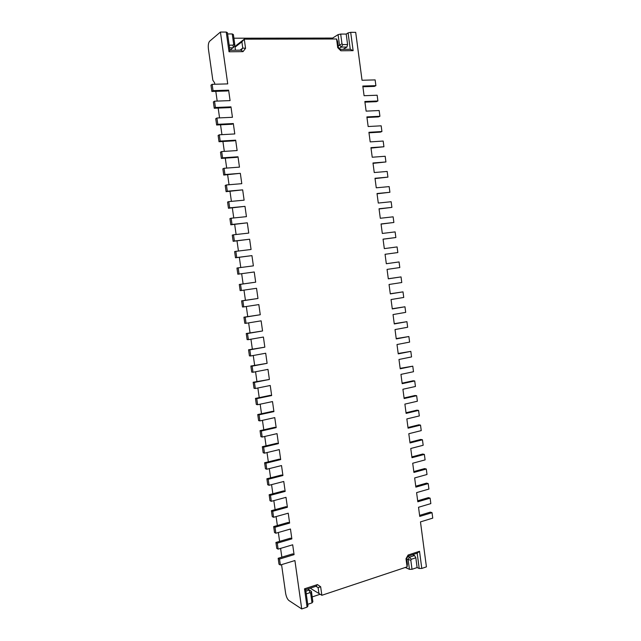 <?xml version="1.0" encoding="UTF-8"?>
<svg xmlns="http://www.w3.org/2000/svg" width="641" height="641" viewBox="0 0 641 641"><rect width="100%" height="100%" fill="white"/><g stroke="black" fill="none" stroke-linecap="round" stroke-linejoin="round"><path stroke-width="0.96" d="M255.679 282.184L240.527 284.324L241.401 290.493L240.159 290.613L239.285 284.468L255.679 282.184L254.237 271.976L237.827 274.212L236.954 268.05L238.188 267.85L239.061 274.036L254.237 271.976M240.527 284.324L239.285 284.468M243.732 306.911L242.482 306.983L241.609 300.845L257.978 298.482L242.859 300.757L243.732 306.911L258.836 304.579L260.27 314.747L245.183 317.159L246.056 323.304L261.127 320.837L262.554 330.972L247.506 333.528L248.379 339.658L263.411 337.046L264.837 347.166L249.83 349.858L250.695 355.971L265.695 353.231L267.113 363.327L252.137 366.155L253.003 372.261L267.97 369.376L269.388 379.456L254.445 382.421L255.31 388.51L270.238 385.489L271.656 395.545L256.753 398.646L257.618 404.727L272.505 401.57L273.915 411.602L259.052 414.839L259.909 420.905L274.765 417.62L276.175 427.627L261.344 431L262.201 437.05L277.024 433.628L278.426 443.62L263.635 447.13L264.493 453.163L279.276 449.605L280.678 459.581L265.919 463.219L266.768 469.244L281.519 465.558L282.921 475.502L268.194 479.276L269.052 485.285L283.763 481.471L285.165 491.399L270.47 495.301L271.319 501.302L285.998 497.344L287.4 507.255L272.737 511.286L273.587 517.279L288.234 513.193L289.628 523.08L275.005 527.247L275.854 533.224L290.461 529.009L291.855 538.873L277.265 543.167L278.114 549.129L292.689 544.786L294.075 554.633L279.524 559.056L280.365 565.009L294.908 560.538L301.735 608.95L307.079 607.147L304.507 588.815L317.447 584.592L316.085 586.235L318.112 587.597L320.652 586.755L317.447 584.592M245.559 48.323L243.011 51.641L229.013 51.769L226.249 32.066L227.427 32.691L229.895 50.246L241.16 50.158L242.763 48.067L245.559 48.323L244.277 39.165L336.573 38.989L337.727 47.674L340.836 50.767L353.127 50.655L350.691 32.33L355.699 32.338L362.037 80.253L375.137 79.901L375.89 85.654L362.806 86.054L364.08 95.709L377.148 95.229L377.902 100.974L364.849 101.502L366.123 111.133L379.16 110.532L379.913 116.269L366.884 116.91L368.158 126.533L381.171 125.812L381.924 131.525L368.92 132.294L370.194 141.893L383.174 141.052L383.927 146.757L370.955 147.654L372.221 157.229L385.177 156.268L385.922 161.965L372.982 162.974L374.248 172.533L387.172 171.451L387.917 177.132L375.001 178.27L376.267 187.813L389.159 186.603L389.912 192.276L377.02 193.534L378.286 203.053L391.154 201.731L391.899 207.396L379.039 208.766L380.297 218.269L393.133 216.826L393.878 222.475L381.05 223.965L382.308 233.452L395.12 231.89L395.858 237.531L383.054 239.141L384.312 248.612L397.091 246.929L397.837 252.554L385.065 254.285L386.315 263.731L399.063 261.937L399.808 267.553L387.06 269.396L388.31 278.827L401.034 276.912L401.771 282.521L389.055 284.484L390.305 293.899L403.005 291.863L403.734 297.464L391.05 299.539L392.292 308.938L404.96 306.783L405.697 312.367L393.037 314.563L394.279 323.945L406.923 321.678L407.652 327.255L395.024 329.562L396.258 338.921L408.878 336.533L409.607 342.102L397.003 344.529L398.237 353.872L410.825 351.372L411.554 356.925L398.974 359.473L400.208 368.791L412.772 366.179L413.501 371.724L400.954 374.376L402.179 383.679L414.711 380.954L415.44 386.491L402.917 389.255L404.15 398.542L416.65 395.705L417.379 401.226L404.888 404.11L406.114 413.381L418.589 410.424L419.31 415.937L406.843 418.934L408.069 428.18L420.52 425.119L421.241 430.616L408.806 433.725L410.024 442.963L422.451 439.782L423.172 445.271L410.761 448.492L411.979 457.706L424.374 454.413L425.095 459.893L412.708 463.235L413.926 472.425L426.289 469.02L427.01 474.492L414.655 477.938L415.865 487.12L428.212 483.602L428.925 489.067L416.594 492.625L417.812 501.783L430.119 498.153L430.84 503.602L418.533 507.271L419.743 516.414L432.034 512.68L432.747 518.12L420.472 521.894L426.417 566.868L421.794 568.431L419.526 551.3L408.109 555.018L406.001 558.752L407.091 566.868L321.846 595.289L320.652 586.755M224.943 174.544L240.335 173.334L223.741 175.057L224.943 174.544L224.054 168.279L239.462 167.133L238.003 156.773L222.571 157.83L221.682 151.556L237.13 150.555L235.664 140.179L220.2 141.092L219.302 134.802L234.782 133.945L233.324 123.545L217.812 124.314L216.922 118.008L232.443 117.295L230.968 106.871L215.424 107.496L214.535 101.182L230.087 100.613L228.621 90.165L213.036 90.645L212.139 84.316L227.731 83.891L220.424 32.05L226.249 32.066M227.307 191.21L242.667 189.864L226.105 191.675L227.307 191.21L226.425 184.961L241.793 183.671L240.335 173.334M229.67 207.844L244.99 206.362L228.46 208.253L229.67 207.844L228.789 201.611L244.117 200.176L242.667 189.864M232.026 224.446L247.314 222.82L230.808 224.799L232.026 224.446L231.145 218.228L246.44 216.65L244.99 206.362M234.382 241.008L249.629 239.237L233.156 241.304L234.382 241.008L233.5 234.806L248.756 233.084L247.314 222.82M236.721 257.538L251.937 255.623L235.495 257.778L236.721 257.538L235.848 251.344L251.072 249.485L249.629 239.237M238.188 267.85L253.379 265.855L251.937 255.623M241.401 290.493L256.536 288.298L257.978 298.482M321.846 595.289L310.909 588.606L321.846 595.289M306.27 593.878L309.819 592.709L309.387 590L311.406 591.355L310.653 593.27L312.007 602.885L312.864 601.739L311.406 591.355M305.885 591.146L309.387 590L307.696 588.983M220.424 32.05L209.639 41.216C208.429 42.667 208.021 45.279 208.421 49.061L212.836 80.181L214.615 82.913L214.799 84.243M421.794 568.431L419.206 568.495L417.123 567.573L412.019 569.288L410.809 560.218L408.133 559.537L409.439 557.205L407.804 556.508M405.28 567.469L409.439 569.344L412.019 569.288M312.191 596.915L320.147 594.271M312.007 602.885L307.736 604.319M304.507 588.815L305.669 589.64L307.968 605.969L307.079 607.147M281.559 564.641L285.614 593.221C286.247 596.747 287.336 599.175 288.891 600.505L301.735 608.95M407.091 566.868L407.388 564.048L406.65 558.551L407.972 556.204L417.171 553.199L419.206 568.495M309.819 592.709L310.653 593.27M410.809 560.218L411.354 559.256L409.439 557.205L414.551 555.531L412.58 554.697M411.354 559.256L415.825 557.782L414.551 555.531M409.439 569.344L408.133 559.537L406.698 558.912M237.827 274.212L239.061 274.036M315.893 586.299L318.112 587.597L318.922 593.39M305.669 589.64L316.085 586.235M415.825 557.782L417.123 567.573M408.109 555.018L407.972 556.204M419.526 551.3L417.171 553.199M229.895 50.246L229.013 51.769M235.463 50.206L235.031 47.162L236.617 45.11L244.277 39.165L241.897 41.849L242.763 48.067L239.99 50.166M336.573 38.989L337.607 41.521L338.392 47.402L340.339 49.349L350.25 49.269L348.079 32.907L350.691 32.33M337.727 47.674L338.392 47.402M340.836 50.767L340.339 49.349M353.127 50.655L350.25 49.269M230.199 50.246L234.951 45.727L233.693 44.285L232.242 33.949L227.603 33.941M233.893 38.204L332.631 38.067L338.079 34.638L339.482 45.142L341.413 47.073L339.321 48.331M332.631 38.067L332.759 38.997M338.192 45.92L341.974 43.772L342.775 44.574L347.598 44.55L346.925 47.041L343.055 49.325M232.242 33.949L233.388 34.566L234.951 45.727M338.079 34.638L340.683 34.061L341.974 43.772M347.598 44.55L346.204 34.069L340.683 34.061M346.204 34.069L348.079 32.907M229.182 45.174L233.02 45.15L233.693 44.285M229.55 47.835L233.34 47.811L233.02 45.15M346.925 47.041L341.413 47.073L342.775 44.574M235.031 47.162L241.897 41.849M243.011 51.641L241.16 50.158M215.809 91.334L217.187 101.086M218.18 108.089L219.575 117.888M220.552 124.811L221.946 134.658M222.916 141.493L224.318 151.388M225.279 158.143L226.69 168.086M227.635 174.753L229.045 184.744M229.983 191.33L231.409 201.37M232.33 207.876L233.757 217.956M234.67 224.382L236.104 234.51M237.002 240.856L238.444 251.024M239.333 257.289L240.784 267.513M241.657 273.691L243.107 283.931M243.989 290.117L245.431 300.276M246.312 306.518L247.738 316.582M248.636 322.88L250.046 332.863M250.943 339.209L252.346 349.105M253.259 355.507L254.645 365.314M255.559 371.764L256.937 381.483M257.866 387.989L259.228 397.628M260.158 404.183L261.512 413.733M262.449 420.344L263.788 429.799M264.733 436.465L266.063 445.84M267.017 452.554L268.331 461.849M269.292 468.611L270.598 477.817M271.56 484.636L272.858 493.754M273.827 500.621L275.109 509.659M276.095 516.582L277.361 525.532M278.346 532.503L279.604 541.365M280.598 548.392L281.848 557.173M280.365 565.009L279.011 564.216L278.17 558.287L292.689 553.88L294.075 554.633M278.114 549.129L276.768 548.392L275.918 542.454L290.477 538.176L291.855 538.873M275.854 533.224L274.516 532.535L273.667 526.582L288.25 522.431L289.628 523.08M273.587 517.279L272.257 516.646L271.407 510.677L286.03 506.662L287.4 507.255M271.319 501.302L269.997 500.717L269.148 494.74L283.803 490.854L285.165 491.399M269.052 485.285L267.73 484.756L266.88 478.771L281.567 475.013L282.921 475.502M266.768 469.244L265.454 468.771L264.605 462.762L279.332 459.14L280.678 459.581M264.493 453.163L263.179 452.746L262.329 446.721L277.088 443.235L278.426 443.62M262.201 437.05L260.903 436.681L260.046 430.656L274.837 427.299L276.175 427.627M259.909 420.905L258.611 420.592L257.754 414.543L272.585 411.322L273.915 411.602M257.618 404.727L256.328 404.463L255.463 398.406L270.326 395.321L271.656 395.545M255.31 388.51L254.028 388.302L253.163 382.236L269.388 379.456M253.003 372.261L251.729 372.109L250.863 366.027L267.113 363.327M250.695 355.971L249.421 355.875L248.556 349.786L264.837 347.166M248.379 339.658L247.114 339.61L246.248 333.504L262.554 330.972M246.056 323.304L244.798 323.312L243.933 317.191L260.27 314.747M222.571 157.83L221.377 158.415L236.769 157.349L238.003 156.773M220.2 141.092L219.014 141.725L234.438 140.812L235.664 140.179M216.922 118.008L215.745 118.729L216.634 125.003L232.098 124.234L233.324 123.545M214.535 101.182L213.365 101.959L214.254 108.249L229.758 107.624L230.968 106.871M212.139 84.316L210.977 85.149L211.875 91.455L227.411 90.974L228.621 90.165M310.909 588.606L310.821 587.957M406.001 558.752L406.65 558.551M242.859 300.757L241.609 300.845M385.065 254.293L397.837 252.554M412.772 366.179L400.152 368.335M373.03 163.359L385.922 161.965M430.119 498.153L428.436 497.64L417.676 500.797M401.034 276.912L388.294 278.739M219.302 134.802L218.124 135.459L219.014 141.725M245.183 317.159L243.933 317.191M230.808 224.799L229.927 218.597L231.145 218.228M275.005 527.247L273.667 526.582M270.47 495.301L269.148 494.74M426.289 469.02L424.614 468.595L413.806 471.56M279.524 559.056L278.17 558.287M377.902 100.974L376.331 101.679L364.929 102.143M223.741 175.057L222.86 168.823L224.054 168.279M261.344 431L260.046 430.656M375.89 85.654L374.328 86.407L362.894 86.759M399.063 261.937L386.307 263.707M259.052 414.839L257.754 414.543M272.737 511.286L271.407 510.677M217.812 124.314L216.634 125.003M228.46 208.253L227.579 202.043L228.789 201.611M406.923 321.678L394.239 323.673M277.265 543.167L275.918 542.454M418.589 410.424L416.922 410.168L406.025 412.748M414.711 380.954L413.06 380.786L402.115 383.166M213.036 90.645L211.875 91.455M233.156 241.304L232.274 235.119L233.5 234.806M254.445 382.421L253.163 382.236M381.924 131.525L380.345 132.134L368.992 132.807M404.96 306.783L392.268 308.722M215.424 107.496L214.254 108.249M235.495 257.778L234.614 251.601L235.848 251.344M221.377 158.415L220.496 152.157L221.682 151.556M268.194 479.276L266.88 478.771M379.063 208.958L391.899 207.396M424.374 454.413L422.699 454.028L411.867 456.897M263.635 447.13L262.329 446.721M377.06 193.79L389.912 192.276M226.105 191.675L225.223 185.449L226.425 184.961M432.034 512.68L430.335 512.119L419.607 515.372M252.137 366.155L250.863 366.027M265.919 463.219L264.605 462.762M383.927 146.757L371.011 148.103M381.066 224.102L393.878 222.475M375.049 178.591L387.917 177.132M403.005 291.863L390.281 293.746M428.212 483.602L426.521 483.13L415.745 486.19M383.07 239.213L395.858 237.531M379.913 116.269L378.342 116.918L366.964 117.487M420.52 425.119L418.853 424.815L407.98 427.491M247.506 333.528L246.248 333.504M410.825 351.372L398.189 353.479M256.753 398.646L255.463 398.406M422.451 439.782L420.776 439.438L409.928 442.21M416.65 395.705L414.991 395.497L404.07 397.973M249.83 349.858L248.556 349.786M408.878 336.533L396.218 338.584"/></g></svg>
